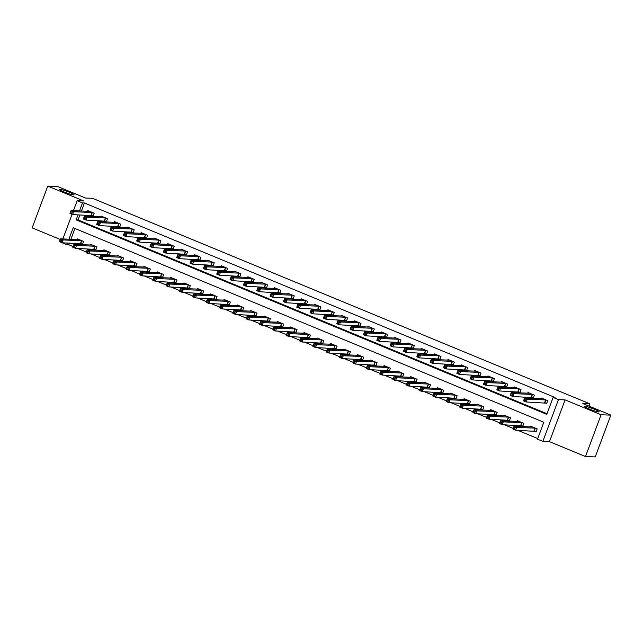 <?xml version="1.0" encoding="UTF-8"?>
<svg xmlns="http://www.w3.org/2000/svg" width="643" height="643" viewBox="0 0 643 643"><rect width="100%" height="100%" fill="white"/><g stroke="black" fill="none" stroke-linecap="round" stroke-linejoin="round"><path stroke-width="0.96" d="M73.615 194.942A7.756 0.828 -159.5 0 1 65.369 192.466A7.756 0.828 -159.5 0 1 59.518 189.404A7.756 0.828 -159.5 0 1 59.952 189.299A7.756 0.828 -159.5 0 1 68.19 191.775A7.756 0.828 -159.5 0 1 74.049 194.837A7.756 0.828 -159.5 0 1 73.615 194.942M598.665 411.93A7.756 0.828 -159.5 0 1 590.427 409.454A7.756 0.828 -159.5 0 1 584.567 406.392A7.756 0.828 -159.5 0 1 585.001 406.288A7.756 0.828 -159.5 0 1 593.248 408.771A7.756 0.828 -159.5 0 1 599.099 411.825A7.756 0.828 -159.5 0 1 598.665 411.93M69.46 243.062L68.825 244.774L66.872 244.694L62.242 242.781M589.004 406.111L589.856 403.828L92.552 198.309L85.527 198.036L57.516 186.462L47.767 186.092L32.15 227.863L60.249 239.469M589.856 403.828L582.839 403.563L610.85 415.137L595.233 456.908L585.484 456.538L601.101 414.767L565.084 399.882L558.454 399.633L542.837 441.395L537.5 439.193L543.833 422.258L73.206 227.767L68.938 239.172M565.084 399.882L549.468 441.653L585.484 456.538M549.468 441.653L542.837 441.395M68.825 244.774L73.021 246.51M77.538 248.375L86.363 252.016M90.872 253.881L99.705 257.53M104.214 259.394L113.039 263.043M117.556 264.908L126.382 268.557M130.891 270.422L139.724 274.071M144.233 275.935L153.058 279.584M157.575 281.449L166.4 285.098M170.909 286.963L179.743 290.612M184.252 292.477L193.077 296.126M197.594 297.99L206.419 301.639M210.928 303.504L219.761 307.145M224.27 309.01L233.104 312.659M237.613 314.523L246.438 318.172M250.955 320.037L259.78 323.686M264.289 325.551L273.122 329.2M277.631 331.065L286.456 334.714M290.974 336.578L299.799 340.227M304.308 342.092L313.141 345.741M317.65 347.606L326.475 351.255M330.992 353.12L339.817 356.769M344.326 358.633L353.16 362.282M357.669 364.147L366.494 367.788M371.011 369.653L379.836 373.302M384.345 375.166L393.178 378.815M397.687 380.68L406.513 384.329M411.03 386.194L419.855 389.843M424.364 391.708L433.197 395.357M437.706 397.221L446.539 400.87M451.048 402.735L459.874 406.384M464.391 408.249L473.216 411.898M477.725 413.762L486.558 417.411M491.067 419.276L499.892 422.925M504.409 424.79L513.235 428.431M517.744 430.296L537.733 438.558M610.85 415.137L601.101 414.767M74.918 228.474L70.891 239.252M534.381 430.987L536.117 431.702L537.17 428.881L530.772 426.229L530.515 426.92M521.039 425.473L522.775 426.188L523.836 423.367L517.43 420.723L517.173 421.414M507.705 419.959L509.441 420.675L510.494 417.854L504.088 415.209L503.831 415.9M494.363 414.446L496.099 415.161L497.152 412.34L490.754 409.695L490.496 410.387M481.02 408.932L482.756 409.647L483.817 406.826L477.411 404.182L477.154 404.873M467.686 403.418L469.422 404.134L470.475 401.312L464.069 398.668L463.812 399.359M454.344 397.904L456.08 398.62L457.133 395.799L450.735 393.154L450.478 393.846M441.002 392.391L442.738 393.114L443.799 390.285L437.393 387.641L437.136 388.332M427.667 386.877L429.403 387.6L430.456 384.771L424.05 382.127L423.793 382.818M414.325 381.363L416.061 382.087L417.114 379.266L410.716 376.613L410.451 377.304M400.983 375.858L402.719 376.573L403.78 373.752L397.374 371.099L397.117 371.791M387.649 370.344L389.385 371.059L390.438 368.238L384.032 365.594L383.775 366.277M374.306 364.83L376.042 365.546L377.095 362.724L370.698 360.08L370.432 360.771M360.964 359.316L362.7 360.032L363.753 357.211L357.355 354.566L357.098 355.257M347.63 353.803L349.366 354.518L350.419 351.697L344.013 349.053L343.756 349.744M334.288 348.289L336.024 349.004L337.077 346.183L330.671 343.539L330.414 344.23M320.945 342.775L322.682 343.491L323.734 340.669L317.337 338.025L317.079 338.716M307.603 337.262L309.339 337.977L310.4 335.156L303.994 332.511L303.737 333.203M294.269 331.748L296.005 332.471L297.058 329.642L290.652 326.998L290.395 327.689M280.927 326.234L282.663 326.957L283.716 324.136L277.318 321.484L277.061 322.175M267.584 320.72L269.321 321.444L270.381 318.623L263.976 315.97L263.718 316.661M254.25 315.215L255.986 315.93L257.039 313.109L250.633 310.456L250.376 311.148M240.908 309.701L242.644 310.416L243.697 307.595L237.299 304.951L237.034 305.634M227.566 304.187L229.302 304.903L230.363 302.081L223.957 299.437L223.7 300.128M214.232 298.673L215.968 299.389L217.021 296.568L210.615 293.923L210.357 294.615M200.889 293.16L202.625 293.875L203.678 291.054L197.28 288.41L197.015 289.101M187.547 287.646L189.283 288.361L190.344 285.54L183.938 282.896L183.681 283.587M174.213 282.132L175.949 282.848L177.002 280.026L170.596 277.382L170.339 278.073M160.871 276.619L162.607 277.334L163.66 274.513L157.254 271.868L156.996 272.56M147.528 271.105L149.264 271.828L150.317 268.999L143.919 266.355L143.662 267.046M134.186 265.591L135.922 266.315L136.983 263.493L130.577 260.841L130.32 261.532M120.852 260.077L122.588 260.801L123.641 257.98L117.235 255.327L116.978 256.018M107.51 254.572L109.246 255.287L110.299 252.466L103.901 249.814L103.644 250.505M94.167 249.058L95.903 249.773L96.964 246.952L90.559 244.308L90.301 244.999M80.833 243.544L82.569 244.26L83.622 241.438L77.216 238.794L76.959 239.485M78.068 214.762L76.155 219.858L546.783 414.357L553.117 397.422L555.07 397.503L84.442 203.003L81.436 211.025M80.013 214.834L78.108 219.938L547.024 413.722M544.934 402.759L546.671 403.482L547.723 400.653L541.326 398.009L541.06 398.7M531.592 397.245L533.328 397.969L534.389 395.148L527.983 392.495L527.726 393.186M518.258 391.732L519.994 392.455L521.047 389.634L514.641 386.982L514.384 387.673M504.916 386.226L506.652 386.941L507.705 384.12L501.307 381.468L501.042 382.159M491.574 380.712L493.31 381.428L494.371 378.606L487.965 375.962L487.707 376.645M478.239 375.199L479.975 375.914L481.028 373.093L474.622 370.448L474.365 371.14M464.897 369.685L466.633 370.4L467.686 367.579L461.28 364.935L461.023 365.626M451.555 364.171L453.291 364.886L454.344 362.065L447.946 359.421L447.689 360.112M438.213 358.657L439.949 359.373L441.01 356.552L434.604 353.907L434.346 354.598M424.878 353.144L426.614 353.859L427.667 351.038L421.261 348.393L421.004 349.085M411.536 347.63L413.272 348.345L414.325 345.524L407.927 342.88L407.67 343.571M398.194 342.116L399.93 342.84L400.991 340.01L394.585 337.366L394.328 338.057M384.86 336.602L386.596 337.326L387.649 334.505L381.243 331.852L380.986 332.544M371.517 331.089L373.253 331.812L374.306 328.991L367.909 326.339L367.651 327.03M358.175 325.583L359.911 326.298L360.972 323.477L354.566 320.825L354.309 321.516M344.841 320.069L346.577 320.785L347.63 317.964L341.224 315.319L340.967 316.01M331.499 314.556L333.235 315.271L334.288 312.45L327.89 309.805L327.625 310.497M318.156 309.042L319.892 309.757L320.953 306.936L314.548 304.292L314.29 304.983M304.822 303.528L306.558 304.243L307.611 301.422L301.205 298.778L300.948 299.469M291.48 298.014L293.216 298.73L294.269 295.909L287.871 293.264L287.606 293.955M278.138 292.501L279.874 293.216L280.927 290.395L274.529 287.751L274.272 288.442M264.803 286.987L266.54 287.71L267.592 284.881L261.187 282.237L260.929 282.928M251.461 281.473L253.197 282.197L254.25 279.367L247.844 276.723L247.587 277.414M238.119 275.96L239.855 276.683L240.908 273.862L234.51 271.209L234.253 271.901M224.777 270.454L226.513 271.169L227.574 268.348L221.168 265.696L220.911 266.387M211.443 264.94L213.179 265.655L214.232 262.834L207.826 260.19L207.568 260.873M198.1 259.426L199.836 260.142L200.889 257.321L194.491 254.676L194.234 255.367M184.758 253.913L186.494 254.628L187.555 251.807L181.149 249.162L180.892 249.854M171.424 248.399L173.16 249.114L174.213 246.293L167.807 243.649L167.55 244.34M158.082 242.885L159.818 243.601L160.871 240.779L154.473 238.135L154.207 238.826M144.739 237.371L146.475 238.087L147.536 235.266L141.13 232.621L140.873 233.313M131.405 231.858L133.141 232.573L134.194 229.752L127.788 227.108L127.531 227.799M118.063 226.344L119.799 227.067L120.852 224.238L114.454 221.594L114.189 222.285M104.721 220.83L106.457 221.554L107.518 218.724L101.112 216.08L100.855 216.771M91.386 215.317L93.122 216.04L94.175 213.219L87.769 210.566L87.512 211.258M73.415 210.719L77.152 200.72L83.783 200.978L47.767 186.092M77.152 200.72L82.489 202.931L79.491 210.952M84.442 203.003L82.489 202.931M553.117 397.422L558.454 399.633M62.861 238.947L72.072 214.32M67.515 242.982L66.872 244.694M78.108 219.938L76.155 219.858M546.775 403.193L526.199 401.996L523.531 400.894L524.584 398.073L543.054 398.764M524.567 399.231L524.584 398.073L527.252 399.174L526.199 401.996L525.21 400.798L525.628 399.673L524.567 399.231L524.141 400.356L525.21 400.798M545.987 399.938L527.252 399.174L525.628 399.673M523.531 400.894L524.141 400.356M532.508 426.984L514.038 426.293L516.707 427.394L515.646 430.215L536.222 431.413M514.657 429.026L515.646 430.215L512.977 429.114L514.038 426.293L513.588 428.584L514.657 429.026L515.075 427.892L514.014 427.45M515.075 427.892L516.707 427.394L535.434 428.158M513.588 428.584L512.977 429.114M529.728 393.235L511.249 392.56L513.918 393.661L512.857 396.482L510.188 395.381L511.249 392.56L510.799 394.842L511.868 395.284L512.294 394.159L511.225 393.717M532.653 394.424L513.918 393.661L512.294 394.159M533.441 397.679L512.857 396.482L511.868 395.284M510.188 395.381L510.799 394.842M520.099 392.166L499.523 390.968L496.854 389.867L497.907 387.046L516.377 387.705M497.883 388.203L497.907 387.046L500.575 388.147L499.523 390.968L498.526 389.771L498.952 388.645L497.883 388.203L497.465 389.336L498.526 389.771M519.311 388.911L500.575 388.147L498.952 388.645M496.854 389.867L497.465 389.336M506.756 386.652L486.18 385.454L483.512 384.353L484.565 381.532L503.043 382.191M484.541 382.689L484.565 381.532L487.233 382.633L486.18 385.454L485.192 384.265L485.61 383.132L484.541 382.689L484.123 383.823L485.192 384.265M505.969 383.397L487.233 382.633L485.61 383.132M483.512 384.353L484.123 383.823M519.166 421.478L500.696 420.779L503.365 421.88L502.312 424.71L522.888 425.907M501.315 423.512L502.312 424.71L499.643 423.6L500.696 420.779L500.246 423.07L501.315 423.512L501.741 422.379L500.672 421.937M501.741 422.379L503.365 421.88L522.1 422.652M500.246 423.07L499.643 423.6M505.824 415.965L487.354 415.265L490.022 416.375L488.969 419.196L509.545 420.393M487.981 417.998L488.969 419.196L486.301 418.087L487.354 415.265L486.912 417.556L487.981 417.998L488.399 416.865L487.33 416.423M488.399 416.865L490.022 416.375L508.758 417.138M486.912 417.556L486.301 418.087M492.49 410.411L474.02 409.752L476.68 410.861L475.627 413.682L496.203 414.88M474.638 412.485L475.627 413.682L472.959 412.581L474.02 409.752L473.57 412.042L474.638 412.485L475.056 411.351L473.995 410.917M475.056 411.351L476.68 410.861L495.415 411.624M473.57 412.042L472.959 412.581M493.414 381.138L472.838 379.949L470.17 378.84L471.231 376.018L489.701 376.71M471.206 377.176L471.231 376.018L473.899 377.119L472.838 379.949L471.849 378.751L472.275 377.618L471.206 377.176L470.78 378.309L471.849 378.751M492.634 377.891L473.899 377.119L472.275 377.618M470.17 378.84L470.78 378.309M479.148 404.897L460.677 404.246L463.346 405.347L462.285 408.168L482.869 409.366M461.296 406.971L462.285 408.168L459.624 407.067L460.677 404.246L460.227 406.529L461.296 406.971L461.722 405.837L460.653 405.403M461.722 405.837L463.346 405.347L482.081 406.111M460.227 406.529L459.624 407.067M480.08 375.633L459.504 374.435L456.835 373.326L457.888 370.505L476.359 371.164M457.864 371.662L457.888 370.505L460.557 371.606L459.504 374.435L458.507 373.237L458.933 372.104L457.864 371.662L457.446 372.795L458.507 373.237M479.292 372.377L460.557 371.606L458.933 372.104M456.835 373.326L457.446 372.795M466.738 370.119L446.162 368.921L443.493 367.82L444.546 364.991L463.016 365.65M444.522 366.148L444.546 364.991L447.215 366.1L446.162 368.921L445.173 367.724L445.591 366.59L444.522 366.148L444.104 367.282L445.173 367.724M465.95 366.864L447.215 366.1L445.591 366.59M443.493 367.82L444.104 367.282M453.395 364.605L432.819 363.408L430.151 362.306L431.212 359.477L449.682 360.136M431.188 360.643L431.212 359.477L433.88 360.586L432.819 363.408L431.831 362.21L432.249 361.077L431.188 360.643L430.762 361.768L431.831 362.21M452.608 361.35L433.88 360.586L432.249 361.077M430.151 362.306L430.762 361.768M440.061 359.091L419.485 357.894L416.817 356.793L417.87 353.971L436.34 354.623M417.846 355.129L417.87 353.971L420.538 355.073L419.485 357.894L418.489 356.696L418.915 355.571L417.846 355.129L417.42 356.254L418.489 356.696M439.273 355.836L420.538 355.073L418.915 355.571M416.817 356.793L417.42 356.254M426.719 353.578L406.143 352.38L403.474 351.279L404.527 348.458L422.998 349.109M404.503 349.615L404.527 348.458L407.196 349.559L406.143 352.38L405.154 351.182L405.572 350.057L404.503 349.615L404.085 350.74L405.154 351.182M425.931 350.322L407.196 349.559L405.572 350.057M403.474 351.279L404.085 350.74M465.805 399.383L447.335 398.732L450.004 399.833L448.951 402.655L469.527 403.852M447.962 401.457L448.951 402.655L446.282 401.553L447.335 398.732L446.893 401.015L447.962 401.457L448.38 400.332L447.311 399.89M448.38 400.332L450.004 399.833L468.739 400.597M446.893 401.015L446.282 401.553M452.463 393.91L433.993 393.219L436.661 394.32L435.608 397.141L456.184 398.339M434.62 395.943L435.608 397.141L432.94 396.04L433.993 393.219L433.551 395.501L434.62 395.943L435.038 394.818L433.977 394.376M435.038 394.818L436.661 394.32L455.397 395.083M433.551 395.501L432.94 396.04M439.129 388.396L420.659 387.705L423.327 388.806L422.266 391.627L442.85 392.825M421.278 390.43L422.266 391.627L419.598 390.526L420.659 387.705L420.209 389.988L421.278 390.43L421.704 389.304L420.635 388.862M421.704 389.304L423.327 388.806L442.062 389.57M420.209 389.988L419.598 390.526M425.787 382.882L407.316 382.191L409.985 383.292L408.932 386.113L429.508 387.311M407.935 384.916L408.932 386.113L406.263 385.012L407.316 382.191L406.874 384.474L407.935 384.916L408.361 383.791L407.292 383.349M408.361 383.791L409.985 383.292L428.72 384.056M406.874 384.474L406.263 385.012M412.452 377.337L393.974 376.677L396.643 377.779L395.59 380.6L416.166 381.797M394.601 379.402L395.59 380.6L392.921 379.499L393.974 376.677L393.532 378.968L394.601 379.402L395.019 378.277L393.95 377.835M395.019 378.277L396.643 377.779L415.378 378.542M393.532 378.968L392.921 379.499M413.377 348.064L392.801 346.866L390.132 345.765L391.193 342.944L409.663 343.627M391.169 344.101L391.193 342.944L393.854 344.045L392.801 346.866L391.812 345.669L392.23 344.544L391.169 344.101L390.743 345.227L391.812 345.669M412.589 344.809L393.854 344.045L392.23 344.544M390.132 345.765L390.743 345.227M399.11 371.823L380.64 371.164L383.308 372.265L382.247 375.086L402.831 376.284M381.259 373.888L382.247 375.086L379.579 373.985L380.64 371.164L380.19 373.454L381.259 373.888L381.685 372.763L380.616 372.321M381.685 372.763L383.308 372.265L402.044 373.028M380.19 373.454L379.579 373.985M400.042 342.55L379.458 341.353L376.798 340.251L377.851 337.43L396.321 338.122M377.827 338.588L377.851 337.43L380.519 338.531L379.458 341.353L378.47 340.155L378.896 339.03L377.827 338.588L377.401 339.713L378.47 340.155M399.255 339.295L380.519 338.531L378.896 339.03M376.798 340.251L377.401 339.713M385.768 366.349L367.298 365.65L369.966 366.751L368.913 369.572L389.489 370.77M367.917 368.383L368.913 369.572L366.245 368.471L367.298 365.65L366.856 367.941L367.917 368.383L368.343 367.249L367.274 366.807M368.343 367.249L369.966 366.751L388.702 367.515M366.856 367.941L366.245 368.471M382.987 332.592L364.509 331.917L367.177 333.018L366.124 335.839L363.456 334.738L364.509 331.917L364.067 334.199L365.136 334.641L365.554 333.516L364.485 333.074M385.913 333.781L367.177 333.018L365.554 333.516M386.7 337.036L366.124 335.839L365.136 334.641M363.456 334.738L364.067 334.199M372.426 360.836L353.955 360.136L356.624 361.237L355.571 364.067L376.147 365.264M354.582 362.869L355.571 364.067L352.903 362.957L353.955 360.136L353.513 362.427L354.582 362.869L355 361.736L353.931 361.294M355 361.736L356.624 361.237L375.359 362.009M353.513 362.427L352.903 362.957M373.358 331.523L352.782 330.325L350.113 329.224L351.166 326.403L369.645 327.062M351.15 327.56L351.166 326.403L353.835 327.504L352.782 330.325L351.793 329.128L352.211 328.002L351.15 327.56L350.724 328.694L351.793 329.128M372.57 328.268L353.835 327.504L352.211 328.002M350.113 329.224L350.724 328.694M359.091 355.322L340.621 354.623L343.29 355.732L342.229 358.553L362.805 359.75M341.24 357.355L342.229 358.553L339.56 357.444L340.621 354.623L340.171 356.913L341.24 357.355L341.666 356.222L340.597 355.78M341.666 356.222L343.29 355.732L362.017 356.495M340.171 356.913L339.56 357.444M360.024 326.009L339.44 324.811L336.771 323.71L337.832 320.889L356.302 321.548M337.808 322.047L337.832 320.889L340.501 321.99L339.44 324.811L338.451 323.622L338.877 322.489L337.808 322.047L337.382 323.18L338.451 323.622M359.236 322.754L340.501 321.99L338.877 322.489M336.771 323.71L337.382 323.18M345.749 349.768L327.279 349.109L329.947 350.218L328.894 353.039L349.471 354.237M327.898 351.842L328.894 353.039L326.226 351.938L327.279 349.109L326.837 351.399L327.898 351.842L328.324 350.708L327.255 350.274M328.324 350.708L329.947 350.218L348.683 350.982M326.837 351.399L326.226 351.938M346.681 320.495L326.105 319.306L323.437 318.197L324.49 315.375L342.968 316.067M324.466 316.533L324.49 315.375L327.158 316.477L326.105 319.306L325.109 318.108L325.535 316.975L324.466 316.533L324.048 317.666L325.109 318.108M345.894 317.248L327.158 316.477L325.535 316.975M323.437 318.197L324.048 317.666M332.407 344.254L313.937 343.603L316.605 344.704L315.552 347.525L336.128 348.723M314.564 346.328L315.552 347.525L312.884 346.424L313.937 343.603L313.495 345.886L314.564 346.328L314.982 345.195L313.913 344.761M314.982 345.195L316.605 344.704L335.341 345.468M313.495 345.886L312.884 346.424M333.339 314.99L312.763 313.792L310.095 312.683L311.148 309.862L329.626 310.553M311.124 311.019L311.148 309.862L313.816 310.963L312.763 313.792L311.775 312.594L312.193 311.461L311.124 311.019L310.706 312.152L311.775 312.594M332.552 311.734L313.816 310.963L312.193 311.461M310.095 312.683L310.706 312.152M320.005 309.476L299.421 308.278L296.753 307.177L297.813 304.348L316.284 305.047M297.789 305.505L297.813 304.348L300.482 305.457L299.421 308.278L298.432 307.081L298.858 305.947L297.789 305.505L297.363 306.639L298.432 307.081M319.217 306.221L300.482 305.457L298.858 305.947M296.753 307.177L297.363 306.639M306.663 303.962L286.087 302.765L283.418 301.663L284.471 298.834L302.941 299.493M284.447 300L284.471 298.834L287.14 299.943L286.087 302.765L285.09 301.567L285.516 300.434L284.447 300L284.029 301.125L285.09 301.567M305.875 300.707L287.14 299.943L285.516 300.434M283.418 301.663L284.029 301.125M293.321 298.448L272.745 297.251L270.076 296.15L271.129 293.329L289.607 293.98M271.105 294.486L271.129 293.329L273.797 294.43L272.745 297.251L271.756 296.053L272.174 294.928L271.105 294.486L270.687 295.611L271.756 296.053M292.533 295.193L273.797 294.43L272.174 294.928M270.076 296.15L270.687 295.611M279.978 292.935L259.402 291.737L256.734 290.636L257.795 287.815L276.265 288.466M257.771 288.972L257.795 287.815L260.463 288.916L259.402 291.737L258.414 290.54L258.84 289.414L257.771 288.972L257.345 290.097L258.414 290.54M279.191 289.68L260.463 288.916L258.84 289.414M256.734 290.636L257.345 290.097M266.644 287.421L246.068 286.223L243.4 285.122L244.453 282.301L262.923 282.952M244.428 283.459L244.453 282.301L247.121 283.402L246.068 286.223L245.071 285.026L245.497 283.901L244.428 283.459L244.01 284.584L245.071 285.026M265.856 284.166L247.121 283.402L245.497 283.901M243.4 285.122L244.01 284.584M253.302 281.907L232.726 280.71L230.057 279.609L231.11 276.787L249.58 277.438M231.086 277.945L231.11 276.787L233.779 277.889L232.726 280.71L231.737 279.512L232.155 278.387L231.086 277.945L230.668 279.07L231.737 279.512M252.514 278.652L233.779 277.889L232.155 278.387M230.057 279.609L230.668 279.07M236.246 271.949L217.776 271.274L220.436 272.375L219.384 275.196L216.715 274.095L217.776 271.274L217.326 273.564L218.395 273.998L218.813 272.873L217.752 272.431M239.172 273.138L220.436 272.375L218.813 272.873M239.96 276.394L219.384 275.196L218.395 273.998M216.715 274.095L217.326 273.564M226.625 270.88L206.049 269.682L203.381 268.581L204.434 265.76L222.904 266.419M204.41 266.917L204.434 265.76L207.102 266.861L206.049 269.682L205.053 268.485L205.479 267.359L204.41 266.917L203.984 268.051L205.053 268.485M225.838 267.625L207.102 266.861L205.479 267.359M203.381 268.581L203.984 268.051M213.283 265.366L192.707 264.169L190.039 263.067L191.092 260.246L209.562 260.905M191.067 261.404L191.092 260.246L193.76 261.347L192.707 264.169L191.718 262.979L192.136 261.846L191.067 261.404L190.649 262.537L191.718 262.979M212.495 262.111L193.76 261.347L192.136 261.846M190.039 263.067L190.649 262.537M199.941 259.86L179.365 258.663L176.696 257.554L177.749 254.732L196.228 255.424M177.733 255.89L177.749 254.732L180.418 255.834L179.365 258.663L178.376 257.465L178.794 256.332L177.733 255.89L177.307 257.023L178.376 257.465M199.153 256.605L180.418 255.834L178.794 256.332M176.696 257.554L177.307 257.023M186.607 254.347L166.023 253.149L163.362 252.04L164.415 249.219L182.893 249.91M164.391 250.376L164.415 249.219L167.084 250.328L166.023 253.149L165.034 251.952L165.46 250.818L164.391 250.376L163.965 251.509L165.034 251.952M185.819 251.091L167.084 250.328L165.46 250.818M163.362 252.04L163.965 251.509M173.264 248.833L152.688 247.635L150.02 246.534L151.073 243.705L169.543 244.404M151.049 244.87L151.073 243.705L153.741 244.814L152.688 247.635L151.692 246.438L152.118 245.304L151.049 244.87L150.631 245.996L151.692 246.438M172.477 245.578L153.741 244.814L152.118 245.304M150.02 246.534L150.631 245.996M159.922 243.319L139.346 242.122L136.678 241.021L137.731 238.199L156.209 238.85M137.715 239.357L137.731 238.199L140.399 239.3L139.346 242.122L138.358 240.924L138.775 239.791L137.715 239.357L137.289 240.482L138.358 240.924M159.134 240.064L140.399 239.3L138.775 239.791M136.678 241.021L137.289 240.482M146.588 237.806L126.004 236.608L123.335 235.507L124.396 232.686L142.867 233.337M124.372 233.843L124.396 232.686L127.065 233.787L126.004 236.608L125.015 235.41L125.441 234.285L124.372 233.843L123.946 234.968L125.015 235.41M145.8 234.55L127.065 233.787L125.441 234.285M123.335 235.507L123.946 234.968M133.246 232.292L112.67 231.094L110.001 229.993L111.054 227.172L129.524 227.823M111.03 228.329L111.054 227.172L113.723 228.273L112.67 231.094L111.673 229.897L112.099 228.771L111.03 228.329L110.612 229.455L111.673 229.897M132.458 229.037L113.723 228.273L112.099 228.771M110.001 229.993L110.612 229.455M119.903 226.778L99.327 225.58L96.659 224.479L97.712 221.658L116.19 222.341M97.688 222.816L97.712 221.658L100.38 222.759L99.327 225.58L98.339 224.383L98.757 223.258L97.688 222.816L97.27 223.941L98.339 224.383M119.116 223.523L100.38 222.759L98.757 223.258M96.659 224.479L97.27 223.941M106.561 221.264L85.985 220.067L83.317 218.966L84.378 216.144L102.848 216.836M84.354 217.302L84.378 216.144L87.046 217.246L85.985 220.067L84.997 218.869L85.423 217.744L84.354 217.302L83.928 218.427L84.997 218.869M105.782 218.009L87.046 217.246L85.423 217.744M83.317 218.966L83.928 218.427M319.073 338.74L300.602 338.089L303.263 339.191L302.21 342.012L322.786 343.209M301.221 340.814L302.21 342.012L299.542 340.911L300.602 338.089L300.152 340.372L301.221 340.814L301.639 339.689L300.578 339.247M301.639 339.689L303.263 339.191L321.998 339.954M300.152 340.372L299.542 340.911M305.73 333.267L287.26 332.576L289.929 333.677L288.876 336.498L309.452 337.696M287.879 335.3L288.876 336.498L286.207 335.397L287.26 332.576L286.81 334.858L287.879 335.3L288.305 334.175L287.236 333.733M288.305 334.175L289.929 333.677L308.664 334.44M286.81 334.858L286.207 335.397M292.388 327.753L273.918 327.062L276.586 328.163L275.534 330.984L296.11 332.182M274.545 329.787L275.534 330.984L272.865 329.883L273.918 327.062L273.476 329.345L274.545 329.787L274.963 328.661L273.894 328.219M274.963 328.661L276.586 328.163L295.322 328.927M273.476 329.345L272.865 329.883M279.046 322.239L260.576 321.548L263.244 322.649L262.191 325.471L282.767 326.668M261.203 324.273L262.191 325.471L259.523 324.369L260.576 321.548L260.134 323.831L261.203 324.273L261.621 323.148L260.56 322.706M261.621 323.148L263.244 322.649L281.98 323.413M260.134 323.831L259.523 324.369M265.712 316.694L247.242 316.034L249.91 317.136L248.849 319.957L269.433 321.154M247.86 318.759L248.849 319.957L246.181 318.856L247.242 316.034L246.791 318.325L247.86 318.759L248.286 317.634L247.217 317.192M248.286 317.634L249.91 317.136L268.645 317.899M246.791 318.325L246.181 318.856M252.369 311.18L233.899 310.521L236.568 311.622L235.515 314.443L256.091 315.641M234.518 313.254L235.515 314.443L232.846 313.342L233.899 310.521L233.457 312.811L234.518 313.254L234.944 312.12L233.875 311.678M234.944 312.12L236.568 311.622L255.303 312.385M233.457 312.811L232.846 313.342M239.027 305.706L220.557 305.007L223.225 306.108L222.173 308.937L242.749 310.127M221.184 307.74L222.173 308.937L219.504 307.828L220.557 305.007L220.115 307.298L221.184 307.74L221.602 306.607L220.541 306.164M221.602 306.607L223.225 306.108L241.961 306.88M220.115 307.298L219.504 307.828M225.693 300.193L207.223 299.493L209.891 300.594L208.83 303.424L229.414 304.621M207.842 302.226L208.83 303.424L206.162 302.314L207.223 299.493L206.773 301.784L207.842 302.226L208.268 301.093L207.199 300.651M208.268 301.093L209.891 300.594L228.627 301.366M206.773 301.784L206.162 302.314M212.351 294.679L193.881 293.98L196.549 295.089L195.496 297.91L216.072 299.108M194.499 296.712L195.496 297.91L192.828 296.809L193.881 293.98L193.439 296.27L194.499 296.712L194.925 295.579L193.856 295.137M194.925 295.579L196.549 295.089L215.284 295.852M193.439 296.27L192.828 296.809M199.017 289.125L180.538 288.466L183.207 289.575L182.154 292.396L202.73 293.594M181.165 291.199L182.154 292.396L179.485 291.295L180.538 288.466L180.096 290.757L181.165 291.199L181.583 290.065L180.514 289.631M181.583 290.065L183.207 289.575L201.942 290.339M180.096 290.757L179.485 291.295M185.674 283.611L167.204 282.96L169.873 284.061L168.812 286.882L189.388 288.08M167.823 285.685L168.812 286.882L166.143 285.781L167.204 282.96L166.754 285.243L167.823 285.685L168.249 284.56L167.18 284.118M168.249 284.56L169.873 284.061L188.608 284.825M166.754 285.243L166.143 285.781M172.332 278.097L153.862 277.446L156.53 278.548L155.477 281.369L176.053 282.566M154.481 280.171L155.477 281.369L152.809 280.268L153.862 277.446L153.42 279.729L154.481 280.171L154.907 279.046L153.838 278.604M154.907 279.046L156.53 278.548L175.266 279.311M153.42 279.729L152.809 280.268M158.99 272.624L140.52 271.933L143.188 273.034L142.135 275.855L162.711 277.053M141.147 274.657L142.135 275.855L139.467 274.754L140.52 271.933L140.078 274.215L141.147 274.657L141.564 273.532L140.495 273.09M141.564 273.532L143.188 273.034L161.923 273.797M140.078 274.215L139.467 274.754M145.656 267.11L127.185 266.419L129.854 267.52L128.793 270.341L149.369 271.539M127.804 269.144L128.793 270.341L126.124 269.24L127.185 266.419L126.735 268.702L127.804 269.144L128.222 268.018L127.161 267.576M128.222 268.018L129.854 267.52L148.581 268.284M126.735 268.702L126.124 269.24M132.321 261.58L113.843 260.905L116.512 262.006L115.459 264.828L136.035 266.025M114.462 263.63L115.459 264.828L112.79 263.726L113.843 260.905L113.393 263.188L114.462 263.63L114.888 262.505L113.819 262.063M114.888 262.505L116.512 262.006L135.247 262.77M113.393 263.188L112.79 263.726M118.971 256.051L100.501 255.392L103.169 256.493L102.116 259.314L122.692 260.511M101.128 258.116L102.116 259.314L99.448 258.213L100.501 255.392L100.059 257.682L101.128 258.116L101.546 256.991L100.477 256.549M101.546 256.991L103.169 256.493L121.905 257.256M100.059 257.682L99.448 258.213M105.637 250.537L87.167 249.878L89.827 250.979L88.774 253.8L109.35 254.998M87.786 252.611L88.774 253.8L86.106 252.699L87.167 249.878L86.717 252.169L87.786 252.611L88.204 251.477L87.143 251.035M88.204 251.477L89.827 250.979L108.563 251.743M86.717 252.169L86.106 252.699M92.295 245.063L73.824 244.364L76.493 245.465L75.432 248.294L96.016 249.484M74.443 247.097L75.432 248.294L72.772 247.185L73.824 244.364L73.374 246.655L74.443 247.097L74.869 245.964L73.8 245.522M74.869 245.964L76.493 245.465L95.228 246.237M73.374 246.655L72.772 247.185M89.514 211.306L71.035 210.631L73.704 211.732L72.651 214.553L69.983 213.452L71.035 210.631L70.593 212.921L71.654 213.355L72.08 212.23L71.011 211.788M92.439 212.495L73.704 211.732L72.08 212.23M93.227 215.751L72.651 214.553L71.654 213.355M69.983 213.452L70.593 212.921M78.952 239.55L60.482 238.85L63.151 239.952L62.098 242.781L82.674 243.978M61.109 241.583L62.098 242.781L59.429 241.672L60.482 238.85L60.04 241.141L61.109 241.583L61.527 240.45L60.458 240.008M61.527 240.45L63.151 239.952L81.886 240.723M60.04 241.141L59.429 241.672M545.883 399.914L544.83 402.735M545.666 399.874L544.605 402.703M534.06 430.923L535.113 428.101M534.277 430.963L535.338 428.134M532.549 394.4L531.488 397.221M532.324 394.368L531.271 397.189M519.206 388.886L518.154 391.708M518.981 388.854L517.928 391.675M505.864 383.373L504.811 386.202M505.647 383.341L504.586 386.162M520.717 425.409L521.77 422.588M520.943 425.449L521.995 422.628M507.375 419.895L508.428 417.074M507.6 419.935L508.653 417.114M494.033 414.381L495.094 411.56M494.258 414.422L495.311 411.6M492.53 377.859L491.469 380.688M492.305 377.827L491.252 380.648M480.699 408.868L481.752 406.046M480.916 408.908L481.977 406.087M479.188 372.353L478.135 375.174M478.963 372.313L477.91 375.134M465.845 366.84L464.793 369.661M465.628 366.799L464.567 369.621M452.511 361.326L451.45 364.147M452.286 361.286L451.233 364.107M439.169 355.812L438.116 358.633M438.944 355.772L437.891 358.593M425.827 350.298L424.774 353.12M425.602 350.258L424.549 353.079M467.357 403.354L468.409 400.533M467.582 403.394L468.634 400.573M454.014 397.84L455.075 395.019M454.239 397.88L455.292 395.059M440.68 392.334L441.733 389.505M440.897 392.367L441.958 389.545M427.338 386.821L428.391 384M427.563 386.853L428.616 384.032M413.996 381.307L415.056 378.486M414.221 381.339L415.274 378.518M412.485 344.785L411.432 347.606M412.267 344.744L411.207 347.574M400.661 375.793L401.714 372.972M400.878 375.825L401.939 373.004M399.15 339.271L398.097 342.092M398.925 339.231L397.872 342.06M387.319 370.28L388.372 367.458M387.544 370.32L388.597 367.491M385.808 333.757L384.755 336.578M385.583 333.725L384.53 336.546M373.977 364.766L375.038 361.945M374.202 364.806L375.255 361.985M372.466 328.243L371.413 331.065M372.249 328.211L371.188 331.032M360.643 359.252L361.696 356.431M360.86 359.292L361.921 356.471M359.132 322.73L358.071 325.559M358.907 322.698L357.854 325.519M347.3 353.738L348.353 350.917M347.525 353.779L348.578 350.957M345.789 317.224L344.736 320.045M345.564 317.184L344.511 320.005M333.958 348.225L335.011 345.404M334.183 348.265L335.236 345.444M332.447 311.71L331.394 314.531M332.23 311.67L331.169 314.491M319.113 306.197L318.052 309.018M318.888 306.156L317.835 308.978M305.771 300.683L304.718 303.504M305.546 300.643L304.493 303.464M292.428 295.169L291.375 297.99M292.211 295.129L291.15 297.95M279.094 289.655L278.033 292.477M278.869 289.615L277.816 292.436M265.752 284.142L264.699 286.963M265.527 284.102L264.474 286.931M252.41 278.628L251.357 281.449M252.185 278.596L251.132 281.417M239.075 273.114L238.014 275.935M238.85 273.082L237.797 275.903M225.733 267.601L224.68 270.422M225.508 267.568L224.455 270.39M212.391 262.087L211.338 264.916M212.166 262.055L211.113 264.876M199.049 256.581L197.996 259.402M198.832 256.541L197.771 259.362M185.714 251.067L184.654 253.889M185.489 251.027L184.437 253.848M172.372 245.554L171.319 248.375M172.147 245.513L171.094 248.335M159.03 240.04L157.977 242.861M158.813 240L157.752 242.821M145.696 234.526L144.635 237.347M145.471 234.486L144.418 237.307M132.354 229.012L131.301 231.834M132.128 228.972L131.076 231.793M119.011 223.499L117.958 226.32M118.794 223.459L117.733 226.288M105.677 217.985L104.616 220.806M105.452 217.953L104.399 220.774M320.624 342.711L321.677 339.89M320.841 342.751L321.902 339.93M307.282 337.197L308.335 334.376M307.507 337.237L308.56 334.416M293.939 331.692L294.992 328.862M294.164 331.724L295.217 328.903M280.597 326.178L281.658 323.357M280.822 326.21L281.875 323.389M267.263 320.664L268.316 317.843M267.48 320.696L268.541 317.875M253.921 315.15L254.974 312.329M254.146 315.191L255.199 312.361M240.578 309.637L241.639 306.815M240.804 309.677L241.856 306.848M227.244 304.123L228.297 301.302M227.461 304.163L228.522 301.342M213.902 298.609L214.955 295.788M214.127 298.649L215.18 295.828M200.56 293.095L201.621 290.274M200.785 293.136L201.838 290.314M187.226 287.582L188.278 284.761M187.443 287.622L188.503 284.801M173.883 282.068L174.936 279.247M174.108 282.108L175.161 279.287M160.541 276.562L161.602 273.733M160.766 276.594L161.819 273.773M147.207 271.049L148.26 268.219M147.424 271.081L148.485 268.26M133.865 265.535L134.917 262.714M134.09 265.567L135.143 262.746M120.522 260.021L121.575 257.2M120.747 260.053L121.8 257.232M107.18 254.507L108.241 251.686M107.405 254.548L108.458 251.718M93.846 248.994L94.899 246.173M94.071 249.034L95.124 246.213M92.335 212.471L91.282 215.292M92.11 212.439L91.057 215.26M80.504 243.48L81.557 240.659M80.729 243.52L81.782 240.699"/></g></svg>

